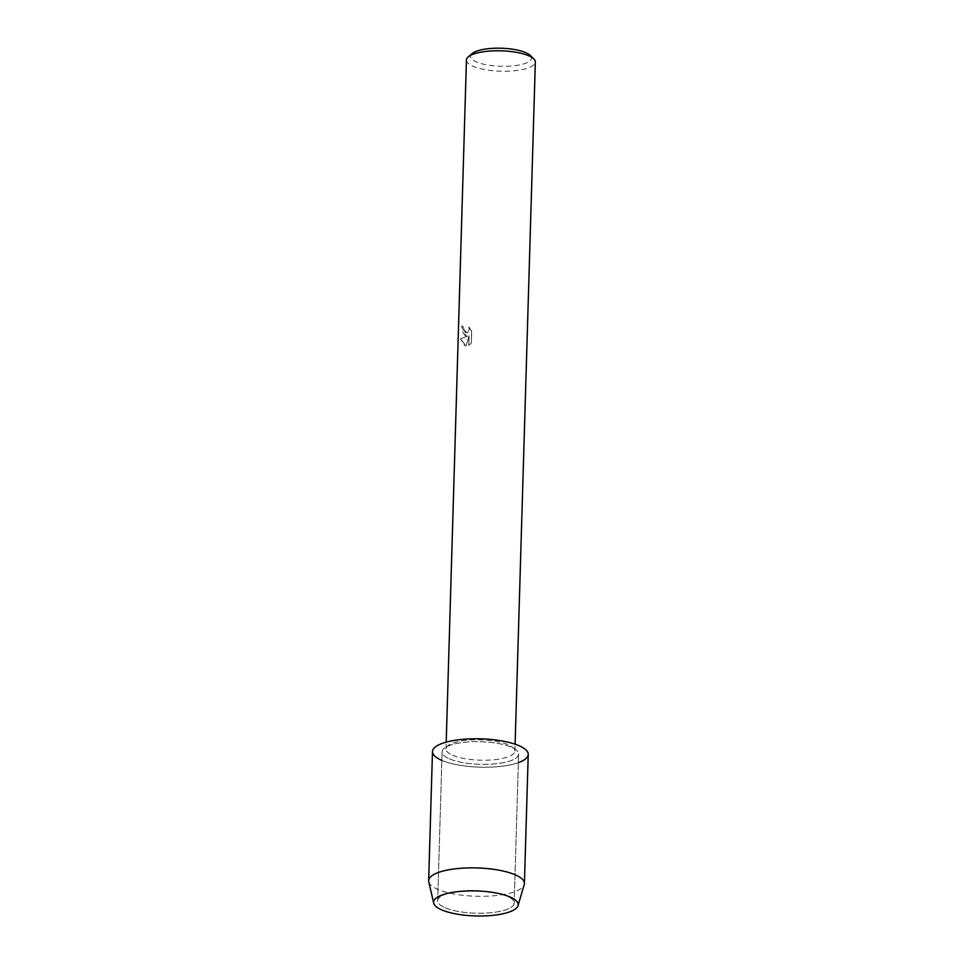 <?xml version="1.0" encoding="UTF-8"?>
<svg xmlns="http://www.w3.org/2000/svg" width="964" height="964" viewBox="0 0 964 964"><rect width="100%" height="100%" fill="white"/><g stroke="black" fill="none" stroke-linecap="round" stroke-linejoin="round"><path stroke-width="0.72" stroke-dasharray="4.82 3.62" d="M444.982 907.702A38.283 11.315 -178.3 0 0 487.603 912.992A38.283 11.315 -178.3 0 0 514.198 903.027A38.283 11.315 -178.3 0 0 506.895 896.074A38.283 11.315 -178.3 0 0 500.786 893.953A38.283 11.315 -178.3 0 0 451.61 892.495A38.283 11.315 -178.3 0 0 437.68 900.75A38.283 11.315 -178.3 0 0 444.982 907.702A38.283 11.315 -178.3 0 0 487.603 912.992A38.283 11.315 -178.3 0 0 514.198 903.027A38.283 11.315 -178.3 0 0 506.895 896.074A38.283 11.315 -178.3 0 0 500.786 893.953A38.283 11.315 -178.3 0 0 451.61 892.495A38.283 11.315 -178.3 0 0 437.68 900.75A38.283 11.315 -178.3 0 0 444.982 907.702M449.405 758.825A38.283 11.315 -178.3 0 0 492.026 764.103A38.283 11.315 -178.3 0 0 518.62 754.137A38.283 11.315 -178.3 0 0 511.318 747.184A38.283 11.315 -178.3 0 0 468.697 741.906A38.283 11.315 -178.3 0 0 442.102 751.872A38.283 11.315 -178.3 0 0 449.405 758.825A38.283 11.315 -178.3 0 0 492.026 764.103A38.283 11.315 -178.3 0 0 518.62 754.137A38.283 11.315 -178.3 0 0 511.318 747.184A38.283 11.315 -178.3 0 0 468.697 741.906A38.283 11.315 -178.3 0 0 442.102 751.872A38.283 11.315 -178.3 0 0 449.405 758.825M452.574 755.234A34.463 10.194 -178.3 0 0 490.953 759.994A34.463 10.194 -178.3 0 0 514.897 751.028A34.463 10.194 -178.3 0 0 508.317 744.762A34.463 10.194 -178.3 0 0 469.95 740.003A34.463 10.194 -178.3 0 0 445.995 748.98A34.463 10.194 -178.3 0 0 452.574 755.234M432.487 751.583A47.899 14.159 -178.3 0 0 441.62 760.283A47.899 14.159 -178.3 0 0 518.596 762.572M465.034 335.617L467.552 336.135L460.467 338.81L464.732 345.69L465.961 345.992L469.034 335.894L468.757 345.365L471.312 342.979L471.649 331.303L468.914 327.085L469.239 329.327L468.106 332.327L465.13 332.484L463.166 326.808A34.463 10.194 1.7 0 1 461.672 325.904L465.034 335.617M466.443 59.985A34.463 10.194 -178.3 0 0 473.023 66.251A34.463 10.194 -178.3 0 0 511.402 71.011A34.463 10.194 -178.3 0 0 535.345 62.033M472.083 53.598A30.523 9.025 -178.3 0 0 476.324 61.889A30.523 9.025 -178.3 0 0 514.752 65.685A30.523 9.025 -178.3 0 0 530.104 55.322M468.998 327.073L471.733 331.279L471.384 342.967L468.829 345.341L469.119 335.87L466.046 345.98L460.551 338.798L467.624 336.123L463.166 333.303L461.756 325.88A34.367 10.158 -178.3 0 0 463.238 326.796L463.443 329.086L466.986 332.978L468.986 331.038L468.926 327.085M428.763 881.783A47.899 14.159 -178.3 0 0 437.801 889.374A47.899 14.159 -178.3 0 0 489.338 896.098A47.899 14.159 -178.3 0 0 524.223 884.615M441.62 760.283A47.899 14.159 -178.3 0 0 494.954 766.898A47.899 14.159 -178.3 0 0 528.236 754.426M514.198 903.027L518.62 754.137L514.198 903.027M514.897 751.028L515.101 744.196M445.995 748.98L446.199 742.147M437.68 900.75L442.102 751.872L437.68 900.75M451.61 892.495L449.007 893.05L451.61 892.495M500.786 893.953L503.341 894.664L500.786 893.953"/><path stroke-width="1.45" d="M441.693 909.871A42.296 12.508 -178.3 0 0 500.738 914.234A42.296 12.508 -178.3 0 0 510.101 897.014A42.296 12.508 -178.3 0 0 503.341 894.664A42.296 12.508 -178.3 0 0 449.007 893.05A42.296 12.508 -178.3 0 0 441.693 909.871A42.296 12.508 -178.3 0 0 487.206 915.8A42.296 12.508 -178.3 0 0 518.005 905.654A42.296 12.508 -178.3 0 0 510.101 897.014A42.296 12.508 -178.3 0 0 503.341 894.664A42.296 12.508 -178.3 0 0 449.007 893.05A42.296 12.508 -178.3 0 0 433.716 903.16A42.296 12.508 -178.3 0 0 441.693 909.871M518.596 762.572A47.899 14.159 -178.3 0 0 519.09 745.726A47.899 14.159 -178.3 0 0 452.224 740.786A47.899 14.159 -178.3 0 0 441.62 760.283M515.101 744.196L535.345 62.033A34.463 10.194 -178.3 0 0 533.743 58.828A34.463 10.194 -178.3 0 0 528.766 55.779A34.463 10.194 -178.3 0 0 495.665 50.791A34.463 10.194 -178.3 0 0 468.239 56.888A34.463 10.194 -178.3 0 0 466.443 59.985L446.199 742.147M533.743 58.828L530.104 55.322A30.523 9.025 -178.3 0 0 525.693 52.61A30.523 9.025 -178.3 0 0 496.376 48.2A30.523 9.025 -178.3 0 0 472.083 53.598L468.239 56.888M518.005 905.654L524.223 884.615A47.899 14.159 -178.3 0 0 524.404 883.518A47.899 14.159 -178.3 0 0 515.258 874.818A47.899 14.159 -178.3 0 0 461.937 868.203A47.899 14.159 -178.3 0 0 428.655 880.674A47.899 14.159 -178.3 0 0 428.763 881.783L433.716 903.16M524.404 883.518L528.236 754.426A47.899 14.159 -178.3 0 0 519.09 745.726A47.899 14.159 -178.3 0 0 465.769 739.111A47.899 14.159 -178.3 0 0 432.487 751.583L428.655 880.674"/></g></svg>
